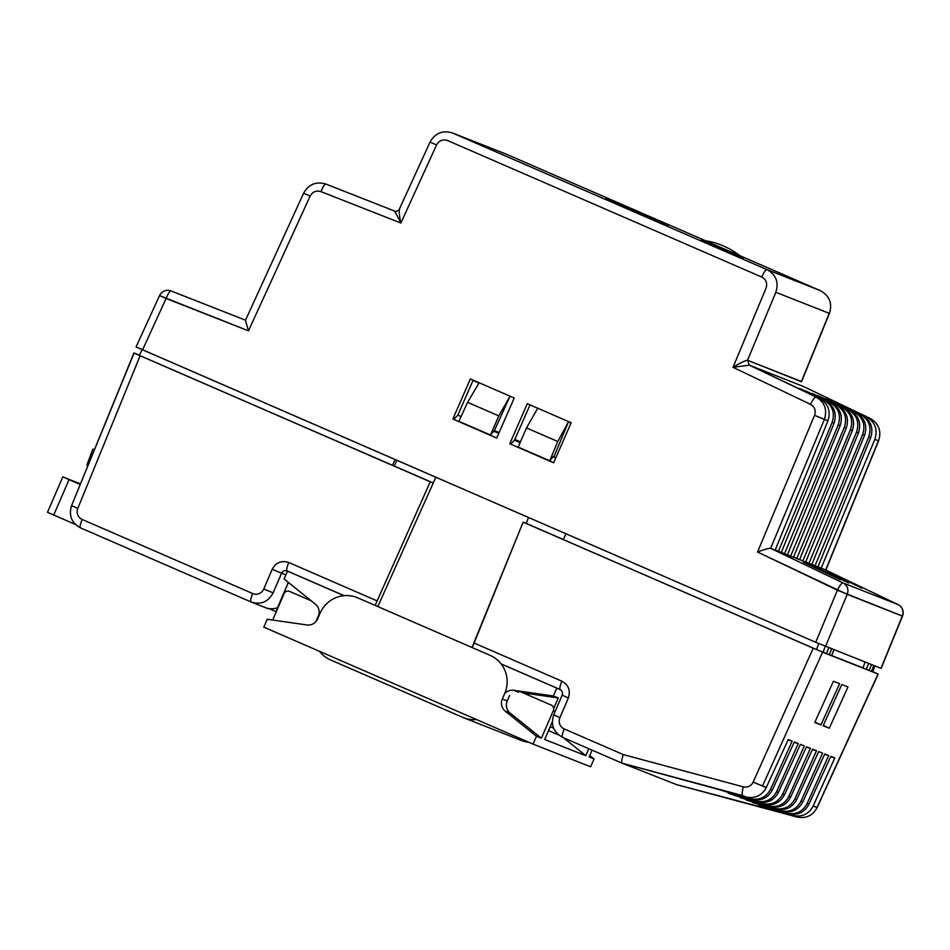 <?xml version="1.0" encoding="UTF-8"?>
<svg xmlns="http://www.w3.org/2000/svg" width="950" height="950" viewBox="0 0 950 950"><rect width="100%" height="100%" fill="white"/><g stroke="black" fill="none" stroke-linecap="round" stroke-linejoin="round"><path stroke-width="1.43" d="M725.669 250.266L704.104 241.074L725.658 250.266M848.231 409.711L819.636 396.411L848.231 409.711C856.852 414.865 859.619 422.334 856.532 432.131L802.809 561.011L805.671 562.139L858.467 432.891C861.484 423.071 858.681 415.577 850.036 410.424L825.74 398.81L848.231 409.711C856.852 414.865 859.619 422.334 856.532 432.131L802.809 561.011L799.663 559.514L805.671 562.139L858.467 432.891C861.484 423.071 858.681 415.577 850.036 410.424L848.231 409.711M854.335 412.11L830.027 400.508L854.335 412.11C862.956 417.264 865.723 424.745 862.636 434.53L808.913 563.421L811.775 564.549L864.571 435.29C867.587 425.481 864.785 417.988 856.14 412.822L836.131 402.907L854.335 412.11C862.956 417.264 865.723 424.745 862.636 434.53L808.913 563.421L805.766 561.913L811.775 564.549L864.571 435.29C867.587 425.481 864.785 417.988 856.14 412.822L854.335 412.11M860.439 414.521L836.131 402.907L860.439 414.521C869.06 419.674 871.827 427.144 868.739 436.941L815.017 565.82L817.891 566.948L870.675 437.701C873.691 427.88 870.889 420.387 862.256 415.233L837.947 403.619L860.439 414.521C869.06 419.674 871.827 427.144 868.739 436.941L815.017 565.82L811.87 564.324L817.891 566.948L870.675 437.701C873.691 427.88 870.889 420.387 862.256 415.233L860.439 414.521M866.543 416.919L842.246 405.317L866.543 416.919C875.164 422.073 877.931 429.554 874.843 439.339L821.121 568.231L825.669 570.024L817.974 566.722L821.121 568.231L874.843 439.339C877.931 429.554 875.164 422.073 866.543 416.919L870.034 418.297L866.543 416.919M819.518 398.394L749.312 365.156L733.02 367.317L766.044 288.099C767.6 283.171 766.163 279.478 761.722 277.044C763.978 272.151 765.724 269.669 766.971 269.61L452.378 132.929C442.558 130.067 435.124 133.095 430.065 142.037L399.297 209.273L430.065 142.037C435.124 133.095 442.558 130.067 452.378 132.929L506.243 154.161L705.422 240.706L506.243 154.161L452.889 133.143L766.971 269.61C776.019 274.633 778.976 282.197 775.853 292.291C778.976 282.197 776.019 274.633 766.971 269.61L820.313 290.629L766.971 269.61C765.724 269.669 763.978 272.151 761.722 277.044L447.652 140.576C442.831 138.997 439.149 140.458 436.584 144.958L400.876 223.013L320.934 191.615C323 186.699 324.651 184.181 325.886 184.062C316.089 181.224 308.667 184.264 303.62 193.183L245.444 320.34L248.484 330.849L245.444 320.34L303.62 193.183C308.667 184.264 316.089 181.224 325.886 184.062C324.651 184.181 323 186.699 320.934 191.615C316.207 190.226 312.609 191.722 310.139 196.104L248.484 330.849L166.084 298.49A9.001 1.853 -68.6 0 1 171.036 290.938L171.036 290.938A9.001 9.001 0 0 0 159.564 295.569L166.084 298.49L142.595 349.826L136.064 346.928L815.717 642.283L142.595 349.826L166.084 298.49A9.001 1.853 -68.6 0 1 171.036 290.938A9.001 9.001 0 0 0 159.564 295.569L248.484 330.849L310.139 196.104L303.786 193.277L310.139 196.104C312.609 191.722 316.207 190.226 320.934 191.615L400.876 223.013C399.309 215.638 398.881 210.995 399.606 209.083C398.881 210.995 399.309 215.638 400.876 223.013L394.713 211.09L400.876 223.013L436.584 144.958L430.231 142.132L436.584 144.958C439.149 140.458 442.831 138.997 447.652 140.576L761.722 277.044C766.163 279.478 767.6 283.171 766.044 288.099L733.02 367.317C739.551 363.244 744.384 360.881 747.519 360.252C744.384 360.881 739.551 363.244 733.02 367.317L749.312 365.156L803.296 386.424L870.057 418.309L803.296 386.424L749.312 365.156L747.519 360.252L801.503 381.805L829.255 313.334L775.853 292.291L747.519 360.252L801.42 381.484L829.255 313.334L775.853 292.291L747.519 360.252L749.312 365.156L816.026 397.017C824.683 402.171 827.462 409.652 824.363 419.461C827.462 409.652 824.683 402.171 816.026 397.017C814.768 397.076 812.927 399.511 810.504 404.332L733.02 367.317L810.504 404.332C812.927 399.511 814.768 397.076 816.026 397.017L819.518 398.394C828.151 403.56 830.965 411.053 827.937 420.862L775.153 550.121L770.64 548.34L775.153 550.121L827.937 420.862C830.965 411.053 828.151 403.56 819.518 398.394M823.816 400.093L799.508 388.479L823.816 400.093C832.438 405.246 835.204 412.716 832.117 422.512L778.394 551.392L781.256 552.52L834.053 423.272C837.069 413.452 834.254 405.959 825.621 400.805L801.313 389.191L823.816 400.093C832.438 405.246 835.204 412.716 832.117 422.512L778.394 551.392L775.248 549.896L781.256 552.52L834.053 423.272C837.069 413.452 834.254 405.959 825.621 400.805L823.816 400.093M829.92 402.491L805.612 390.889L829.92 402.491C838.541 407.645 841.308 415.126 838.221 424.911L784.498 553.803L787.36 554.931L840.156 425.671C843.172 415.863 840.358 408.369 831.725 403.204L811.716 393.288L829.92 402.491C838.541 407.645 841.308 415.126 838.221 424.911L784.498 553.803L781.351 552.294L787.36 554.931L840.156 425.671C843.172 415.863 840.358 408.369 831.725 403.204L829.92 402.491M836.024 404.902L811.716 393.288L836.024 404.902C844.645 410.056 847.412 417.525 844.324 427.322L790.602 556.201L793.464 557.329L846.26 428.082C849.276 418.261 846.462 410.768 837.829 405.614L813.521 394.001L836.024 404.902C844.645 410.056 847.412 417.525 844.324 427.322L790.602 556.201L787.455 554.705L793.464 557.329L846.26 428.082C849.276 418.261 846.462 410.768 837.829 405.614L836.024 404.902M842.127 407.301L817.819 395.699L842.127 407.301C850.749 412.454 853.516 419.936 850.428 429.721L796.706 558.612L799.568 559.74L852.364 430.481C855.38 420.672 852.578 413.179 843.932 408.013L842.127 407.301C850.749 412.454 853.516 419.936 850.428 429.721L796.706 558.612L793.559 557.104L799.568 559.74L852.364 430.481C855.38 420.672 852.578 413.179 843.932 408.013L842.127 407.301M458.921 421.313L490.473 435.017L494.404 430.552L510.055 396.197L498.821 415.898L490.473 435.017L494.404 430.552L499.106 432.594L494.404 430.552L510.055 396.197L498.821 415.898L490.473 435.017L458.921 421.313L467.59 402.325L498.821 415.898L467.59 402.325L458.921 421.313M549.729 460.762L553.565 456.261L553.256 457.021L555.857 457.722L553.007 456.914L553.565 456.261L549.729 460.762L518.166 447.058L549.729 460.762L557.745 441.501L568.456 421.895L571.033 423.011L568.456 421.895L553.886 456.867L568.456 421.895L557.745 441.501L549.729 460.762M869.06 670.498L831.678 655.547L862.956 667.862L865.034 662.043L862.956 667.862L869.06 670.498L822.581 652.187L563.279 539.541L565.986 533.781L563.279 539.541L816.513 649.574L818.734 643.589L816.513 649.574L823.127 652.175L825.217 646.356L823.127 652.175L878.204 674.096L872.872 671.721L878.204 674.096L817.119 807.595C812.749 815.611 806.099 818.769 797.181 817.083L676.471 784.593L622.131 763.194C621.324 762.304 621.704 759.442 623.283 754.585L743.292 786.861C742.069 791.801 741.879 794.722 742.734 795.637L746.427 797.086C755.25 798.748 761.864 795.566 766.282 787.538L788.227 739.575L792.158 741.119L788.025 740.014L792.158 741.119L770.569 789.224L792.158 741.119L788.227 739.575L766.282 787.538L762.494 786.054L822.581 652.187L762.494 786.054L753.16 782.064L813.236 648.197L523.141 522.156L563.314 539.481L526.169 523.343L528.556 517.513L526.169 523.343L523.141 522.156L473.824 642.913L561.866 681.174C568.587 684.926 570.736 690.531 568.349 698.001L562.174 695.139L553.731 714.828C550.549 724.743 553.47 732.224 562.519 737.295L622.131 763.194L676.436 784.581L793.44 815.611C802.251 817.261 808.83 814.067 813.176 806.016L834.777 757.91L830.633 756.794L834.777 757.91L830.834 756.366L834.777 757.91L813.176 806.016C808.83 814.067 802.251 817.261 793.44 815.611L764.607 807.298L797.133 817.071L676.436 784.581L797.181 817.083C806.099 818.769 812.749 815.611 817.119 807.595L878.204 674.096L869.06 670.498L871.518 664.596L869.06 670.498M140.137 355.739L430.243 481.793L375.119 605.399L430.243 481.793L433.271 482.98L140.137 355.739L77.805 508.392A8.574 8.384 -73.3 0 0 82.175 519.472L252.676 593.548A8.574 8.384 -73.3 0 0 263.744 589.024L272.187 569.323C275.951 562.436 281.485 560.168 288.788 562.519L376.829 600.78L288.788 562.519A8.574 1.769 113.5 0 0 287.078 570.891A8.574 1.769 113.5 0 0 287.09 570.903A8.574 1.769 113.5 0 0 287.09 570.903L344.114 595.674L287.078 570.891C284.656 570.119 282.815 570.879 281.58 573.183L285.902 574.881L281.58 573.183C282.815 570.879 284.656 570.119 287.09 570.903A8.574 1.769 113.5 0 1 288.788 562.519C281.485 560.168 275.951 562.436 272.187 569.323L281.58 573.183L272.187 569.323L263.744 589.024L273.137 592.871L281.58 573.183L273.137 592.871C268.126 602.039 260.728 605.055 250.978 601.932L250.978 601.932C260.728 605.055 268.126 602.039 273.137 592.871L263.744 589.024A8.574 8.384 -73.3 0 1 252.676 593.548C250.776 598.263 250.206 601.053 250.978 601.932L80.477 527.856L250.978 601.932C250.206 601.053 250.776 598.263 252.676 593.548L82.175 519.472C80.251 524.222 79.681 527.013 80.477 527.856L250.966 601.932L80.465 527.844C79.681 527.013 80.251 524.222 82.175 519.472A8.574 8.384 -73.3 0 1 77.805 508.392L71.749 505.697L77.805 508.392L140.137 355.739L133.926 352.984L140.137 355.739M394.333 466.058L433.271 482.98L377.803 606.563L435.848 477.233L433.271 482.98L394.333 466.058L396.756 460.251L394.333 466.058L392.504 465.346L139.27 355.312L142.274 349.683L139.27 355.312L392.504 465.346L395.022 459.491L392.504 465.346L394.333 466.058M134.093 353.056L139.365 355.122L133.926 352.984L71.571 505.661C68.566 515.482 71.523 522.88 80.465 527.844C71.523 522.88 68.566 515.482 71.571 505.661L134.093 353.056M268.221 608.724L266.048 607.869L268.221 608.724M284.869 590.639L288.301 582.386L284.869 590.639M823.294 725.361L829.279 728.222L847.982 686.969L841.795 684.534L823.104 725.788L829.279 728.222L847.982 686.969L841.795 684.534L823.104 725.788L829.279 728.222L823.294 725.361M88.576 464.039L87.412 463.612A4.287 4.287 0 0 0 87.471 466.735A4.287 4.287 0 0 1 87.412 463.612L88.576 464.039M806.289 747.211L810.421 748.315L806.491 746.771L810.421 748.315L788.832 796.421L810.421 748.315L806.289 747.211M794.105 742.413L798.249 743.518L794.307 741.974L798.249 743.518L776.649 791.623L798.249 743.518L794.105 742.413M277.483 607.691A17.148 16.779 111.5 0 1 265.478 607.656L251.501 602.146L265.478 607.656A17.148 16.779 111.5 0 0 277.483 607.691M740.252 797.703L769.084 806.016C777.896 807.666 784.474 804.472 788.832 796.421C784.474 804.472 777.896 807.666 769.084 806.016L740.252 797.703L764.691 804.282C773.502 805.944 780.128 802.762 784.534 794.734L806.491 746.771L784.534 794.734L782.741 794.022L804.329 745.916L800.399 744.373L804.329 745.916L782.741 794.022C778.383 802.073 771.804 805.268 763.004 803.617L734.172 795.304L763.004 803.617C771.804 805.268 778.383 802.073 782.741 794.022L784.534 794.734C780.128 802.762 773.502 805.944 764.691 804.282L740.252 797.703M472.257 647.603L473.824 642.913L561.866 681.174C568.587 684.926 570.736 690.531 568.349 698.001L562.174 695.139L553.731 714.828C550.549 724.743 553.47 732.224 562.519 737.295L622.131 763.194C621.324 762.304 621.704 759.442 623.283 754.585L743.292 786.861A8.574 8.384 -73.3 0 0 753.16 782.064L813.236 648.197L523.141 522.156L472.257 647.603M782.954 811.478C791.766 813.141 798.392 809.958 802.797 801.931L824.742 753.967L828.685 755.511L824.553 754.395L828.685 755.511L807.096 803.617L828.685 755.511L824.742 753.967L802.797 801.931L801.004 801.218L822.593 753.113L818.663 751.569L822.593 753.113L801.004 801.218C796.646 809.269 790.068 812.464 781.268 810.813L752.436 802.501L781.268 810.813C790.068 812.464 796.646 809.269 801.004 801.218L802.797 801.931C798.392 809.958 791.766 813.141 782.954 811.478L758.516 804.899L787.348 813.212C796.159 814.863 802.738 811.668 807.096 803.617C802.738 811.668 796.159 814.863 787.348 813.212L758.516 804.899L782.954 811.478M750.821 798.819C759.632 800.47 766.211 797.276 770.569 789.224C766.211 797.276 759.632 800.47 750.821 798.819L721.988 790.519L752.519 799.484C761.33 801.147 767.944 797.964 772.362 789.937L794.307 741.974L772.362 789.937L770.569 789.224L772.362 789.937C767.944 797.964 761.33 801.147 752.519 799.484L728.08 792.906L756.913 801.218C765.724 802.869 772.303 799.674 776.649 791.623C772.303 799.674 765.724 802.869 756.913 801.218L732.509 794.651L728.08 792.906L750.821 798.819M758.599 801.883C767.422 803.546 774.036 800.363 778.454 792.336L800.399 744.373L778.454 792.336L776.649 791.623L778.454 792.336C774.036 800.363 767.422 803.546 758.599 801.883L734.172 795.304L758.599 801.883M776.863 809.079C785.686 810.742 792.3 807.559 796.717 799.532L818.663 751.569L796.717 799.532L794.913 798.819L816.513 750.714L812.369 749.609L816.513 750.714L812.571 749.17L816.513 750.714L794.913 798.819C790.566 806.871 783.988 810.065 775.176 808.414L746.344 800.102L775.176 808.414C783.988 810.065 790.566 806.871 794.913 798.819L796.717 799.532C792.3 807.559 785.686 810.742 776.863 809.079L752.436 802.501L776.863 809.079M789.034 813.877C797.857 815.539 804.472 812.345 808.889 804.329L830.834 756.366L808.889 804.329L807.096 803.617L808.889 804.329C804.472 812.345 797.857 815.539 789.034 813.877L764.607 807.298L789.034 813.877M479.002 383.028L467.59 402.325L479.002 383.028L473.017 380.428L479.002 383.028M526.514 427.928L557.745 441.501L526.514 427.928L518.166 447.058L526.514 427.928L537.724 408.215L526.514 427.928M746.427 797.086L721.988 790.519L746.427 797.086C755.25 798.748 761.864 795.566 766.282 787.538L753.16 782.064A8.574 8.384 -73.3 0 1 743.292 786.861C742.069 791.801 741.879 794.722 742.734 795.637L622.143 763.194L746.427 797.086M770.771 806.681C779.594 808.343 786.208 805.161 790.626 797.133L812.571 749.17L790.626 797.133L788.832 796.421L790.626 797.133C786.208 805.161 779.594 808.343 770.771 806.681L746.344 800.102L770.771 806.681M872.86 671.769L871.494 671.234L872.86 671.769L874.831 665.903L872.86 671.769M833.447 681.233L814.744 722.487L820.931 724.921L839.622 683.668L833.447 681.233L814.744 722.487L820.931 724.921L839.622 683.668L833.447 681.233M814.934 722.071L820.931 724.921L814.934 722.071M92.898 449.196L94.383 449.789L92.803 449.172L94.383 449.789L92.803 449.172L87.412 463.612L92.898 449.196M514.484 440.171L514.805 439.423L520.434 441.869L514.805 439.423L530.053 404.89L514.484 440.171L520.101 442.617L514.484 440.171L510.673 444.101L514.484 440.171M498.774 433.354L493.834 431.205L498.774 433.354M470.381 378.955L514.223 398.014L496.719 438.069L453.756 419.366L457.841 415.138L473.136 380.154L457.841 415.138L461.094 416.551L457.841 415.138L453.756 419.366L496.731 438.045L452.865 419.021L470.381 378.955L514.223 398.014L496.719 438.069L452.865 419.021L453.756 419.366L452.865 419.021L470.381 378.955M571.152 422.738L553.636 462.804L509.794 443.757L527.298 403.691L571.152 422.738L553.636 462.804L509.794 443.757L553.648 462.769L509.794 443.757L527.298 403.691L571.152 422.738M742.959 258.507L701.017 240.314L742.959 258.507M703.891 241.478L701.017 240.314L703.891 241.478M605.874 198.538L668.004 225.482L605.874 198.538M847.234 594.379A9.001 8.811 -68.5 0 0 842.947 582.872A9.001 1.853 115.5 0 0 837.425 590.188L757.554 552.033C764.477 549.385 768.835 548.15 770.616 548.328L824.363 419.461L827.937 420.862L814.566 415.269C816.097 410.483 814.756 406.838 810.504 404.332C814.756 406.838 816.097 410.483 814.566 415.269L824.363 419.461L770.64 548.34C768.835 548.15 764.477 549.385 757.554 552.033L814.566 415.269L757.554 552.033L847.234 594.379A9.001 8.811 -68.5 0 0 842.947 582.872A9.001 1.853 115.5 0 0 837.425 590.188L902.5 616.111A9.001 9.001 0 0 0 898.047 604.58A9.001 8.811 111.5 0 1 902.31 616.075L881.149 668.384L815.717 642.283L837.425 590.188L815.717 642.283L881.149 668.384L902.5 616.111A9.001 9.001 0 0 0 898.047 604.58A9.001 8.811 111.5 0 1 902.31 616.075L880.971 668.313L902.31 616.075L847.234 594.379L825.514 646.475L847.234 594.379M861.935 588.157L825.728 570.855L861.935 588.157M811.561 565.238L848.694 582.979L811.561 565.238M803.201 561.949L840.334 579.678L803.201 561.949M79.194 483.954L80.263 484.369L79.194 483.954M80.465 483.894L62.819 476.876L80.216 484.488L69.041 479.631L53.723 515.031L47.5 512.276L75.43 524.459L53.723 515.031L69.041 479.631L62.819 476.876L47.5 512.276L62.819 476.876L80.465 483.894M276.26 611.729L269.135 608.629L276.26 611.729M740.097 255.823L704.995 240.635L740.097 255.823A76.891 76.891 0 0 0 720.884 244.934A76.891 75.537 -68.7 0 0 705.304 240.742A76.891 75.537 -68.7 0 1 720.884 244.934A76.891 76.891 0 0 0 704.995 240.635A76.891 76.891 0 0 1 720.884 244.934A76.891 75.537 -68.7 0 1 723.508 246.014A76.891 75.537 -68.7 0 0 720.884 244.934A76.891 75.537 -68.7 0 1 723.508 246.014A76.891 75.537 -68.7 0 0 720.884 244.934A76.891 76.891 0 0 1 740.097 255.823M319.426 651.284A29.141 28.512 -68.5 0 0 330.457 659.894L462.769 717.381A29.141 28.512 -68.5 0 0 463.659 717.749L521.241 740.442A29.141 28.512 -68.5 0 0 528.782 742.247M276.783 610.506A4.287 4.192 111.5 0 1 277.139 608.487L288.408 582.457M289.026 571.746L287.517 571.152L284.121 579.013L315.376 604.141A10.284 10.07 111.5 0 1 318.274 616.229L315.994 621.49M523.224 692.906L558.291 697.941L553.66 708.641M504.581 693.761A10.284 10.07 111.5 0 1 513.689 690.306L553.351 695.994L558.291 697.941M287.517 571.152L344.007 595.686M501.161 663.967L558.256 688.726M463.659 717.749A29.141 28.512 -68.5 0 0 476.579 719.566M553.351 695.994L556.759 688.133M825.693 570.024L898.023 604.568L842.947 582.872L770.616 548.328L842.947 582.872L898.023 604.568A9.001 1.853 115.5 0 0 898.023 604.568A9.001 1.853 115.5 0 0 898.023 604.568L825.693 570.024M518.973 691.066L551.166 705.054A4.287 4.192 111.5 0 1 553.316 710.659L541.393 738.186L536.465 736.238L533.057 744.111L590.651 766.793L594.047 758.931L589.76 755.488M592.076 750.132L589.119 756.984L594.047 758.931M552.33 721.822L544.694 739.48L585.817 755.689L588.834 748.731M536.465 736.238L505.198 711.111A10.284 10.07 111.5 0 1 502.301 699.022L504.711 693.476A29.141 28.512 -68.5 0 0 490.129 655.369L357.817 597.883A29.141 28.512 -68.5 0 0 356.927 597.503A29.141 28.512 -68.5 0 0 320.079 613.261L317.68 618.806A10.284 10.07 111.5 0 1 306.897 624.957L267.223 619.258L263.815 627.131L533.057 744.111M272.662 620.041L284.074 593.679A4.287 4.192 111.5 0 1 289.619 591.411L311.208 600.792M563.421 737.687L585.817 755.689M502.301 699.022L507.241 700.969L509.639 695.424M507.241 700.969A10.284 10.07 -68.5 0 0 510.138 713.058L541.393 738.186M764.691 804.282L763.004 803.617L764.691 804.282M816.964 807.512L813.176 806.016L816.964 807.512L878.026 674.037L816.964 807.512M833.957 649.8L831.547 655.714L833.957 649.8M873.786 665.487L871.364 671.401L873.786 665.487M831.701 648.909L829.243 654.811L831.701 648.909M561.866 681.174C559.966 685.9 559.396 688.691 560.168 689.546L560.168 689.546C562.364 691.066 563.029 692.93 562.174 695.139C563.029 692.93 562.364 691.066 560.156 689.546C559.396 688.691 559.966 685.9 561.866 681.174M559.906 717.701L553.921 714.863L559.906 717.701A8.574 8.384 -73.3 0 0 564.229 728.923L623.283 754.585L564.229 728.923C562.305 733.661 561.735 736.452 562.531 737.295C561.735 736.452 562.305 733.661 564.229 728.923A8.574 8.384 -73.3 0 1 559.906 717.701L568.349 698.001L559.906 717.701M868.68 663.48L866.258 669.299L868.68 663.48M550.216 726.703L553.612 728.187L550.216 726.703M828.863 647.793L826.441 653.612L828.863 647.793M846.26 428.082L844.324 427.322L846.26 428.082M840.156 425.671L838.221 424.911L840.156 425.671M864.571 435.29L862.636 434.53L864.571 435.29M858.467 432.891L856.532 432.131L858.467 432.891M834.053 423.272L832.117 422.512L834.053 423.272M852.364 430.481L850.428 429.721L852.364 430.481M878.429 440.753L874.843 439.339L878.429 440.753L825.633 570.012L878.429 440.753M870.675 437.701L868.739 436.941L870.675 437.701M739.931 255.704L820.313 290.629C829.492 295.723 832.533 303.299 829.445 313.369L801.503 381.805L829.445 313.369C832.533 303.299 829.492 295.723 820.325 290.629L739.931 255.704M245.516 320.186L171.036 290.938L245.516 320.186M394.713 211.09L394.713 211.09C394.761 212.242 399.819 210.14 399.309 209.261C399.819 210.14 394.761 212.242 394.713 211.09L325.886 184.062L394.713 211.09M513.689 690.306L518.617 692.253M506.255 154.161L705.422 240.706L506.255 154.161M555.204 711.396L553.316 710.659M505.198 711.111L510.138 713.058M740.383 256.773L740.193 257.367L740.383 256.773M834.017 649.824L831.594 655.738L834.017 649.824M873.834 665.511L871.411 671.424L873.834 665.511M501.089 663.884L560.156 689.546L501.089 663.884M548.53 730.609L558.089 734.766L548.53 730.609M159.564 295.569L136.064 346.928L159.564 295.569M840.133 579.583L803.344 562.151L840.133 579.583M803.32 386.436L870.057 418.309C878.809 423.522 881.671 431.015 878.619 440.788L825.811 570.083L878.619 440.788C881.671 431.015 878.809 423.522 870.057 418.309L803.32 386.436M505.697 153.936L452.354 132.917L505.697 153.936"/></g></svg>
